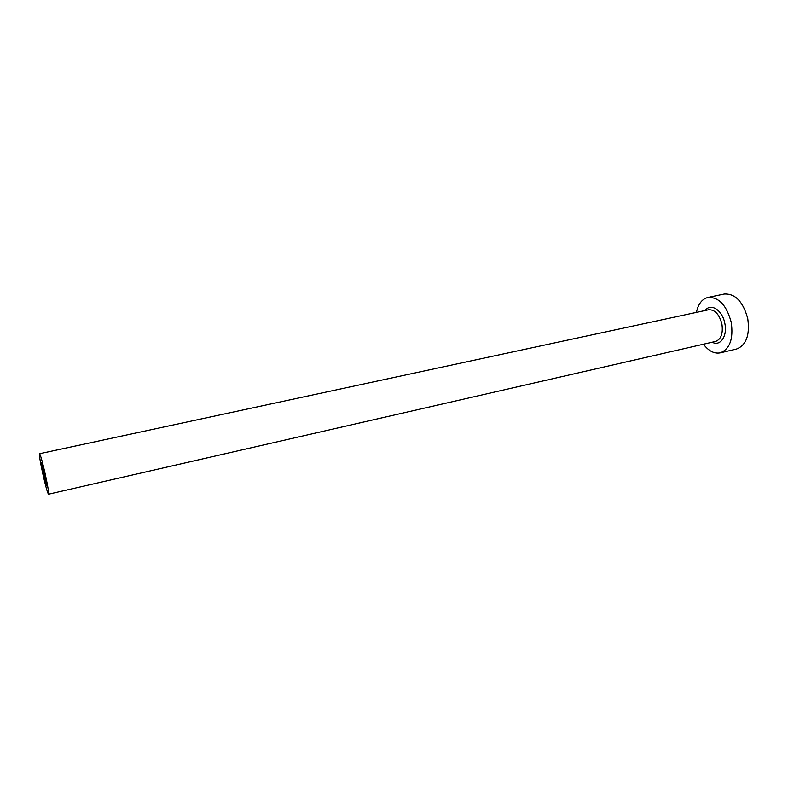 <?xml version="1.0" encoding="UTF-8"?>
<svg xmlns="http://www.w3.org/2000/svg" width="788" height="788" viewBox="0 0 788 788"><rect width="100%" height="100%" fill="white"/><g stroke="black" fill="none" stroke-linecap="round" stroke-linejoin="round"><path stroke-width="1.18" d="M44.729 474.209L41.488 462.586L43.301 473.736L46.541 485.339L44.729 474.209M42.759 473.549C45.596 486.088 47.516 492.963 48.521 494.194C48.945 492.973 47.871 486.373 45.3 474.396C42.434 461.729 40.513 454.843 39.538 453.73C39.134 455.07 40.208 461.679 42.759 473.549M703.477 344.208C708.639 351.054 714.224 353.93 720.212 352.847C729.836 349.114 733.52 338.939 731.244 322.331C726.585 305.212 718.814 296.928 707.91 297.47C702.029 299.026 698.188 304.001 696.405 312.383M720.212 352.847L736.435 349.054C746.216 345.292 749.989 335.156 747.763 318.657C743.114 301.656 735.273 293.461 724.221 294.042L707.91 297.47M705.191 310.492C710.678 302.631 722.468 310.108 724.832 323.395C727.649 336.092 720.222 346.789 712.234 342.199M48.521 494.194L715.593 341.431C721.119 339.283 723.217 333.472 721.906 323.976C719.257 314.195 714.805 309.457 708.56 309.773L39.538 453.73"/></g></svg>
